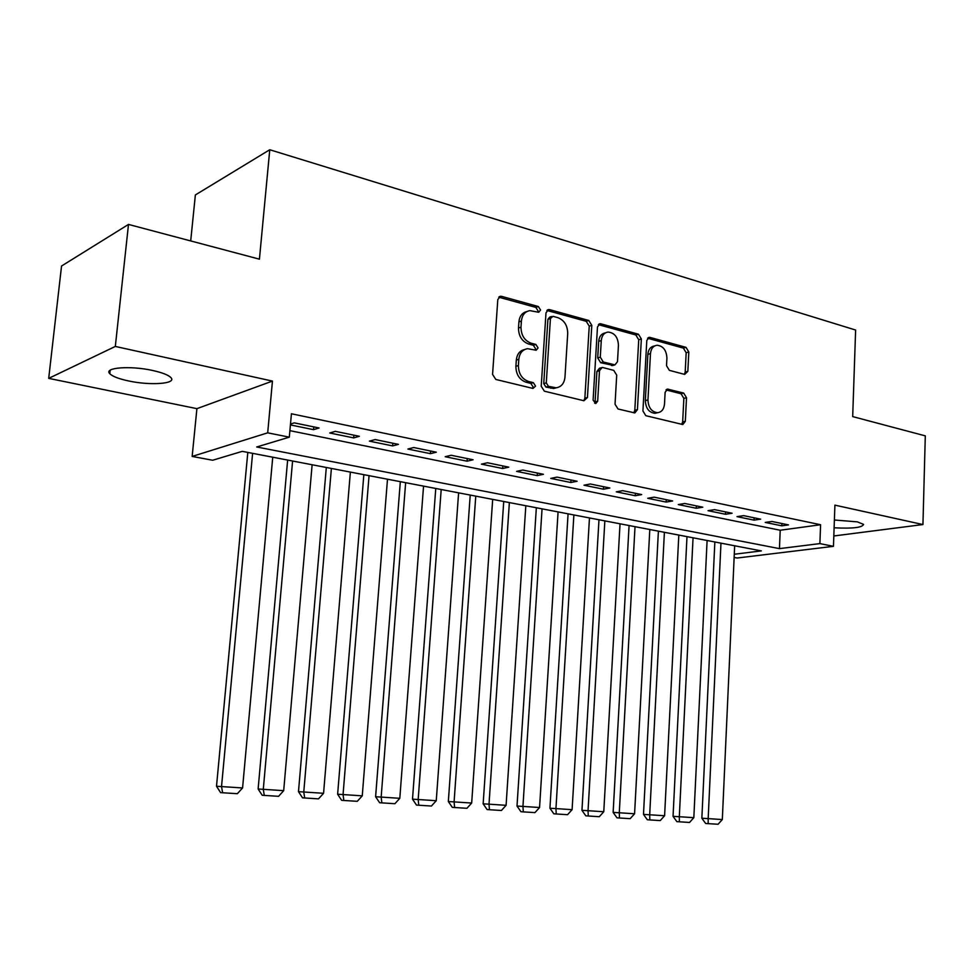 <?xml version="1.0" encoding="UTF-8"?>
<svg xmlns="http://www.w3.org/2000/svg" width="974" height="974" viewBox="0 0 974 974"><rect width="100%" height="100%" fill="white"/><g stroke="black" fill="none" stroke-linecap="round" stroke-linejoin="round"><path stroke-width="1.46" d="M540.558 310.024L538.366 306.53L501.622 296.364L500.478 296.266L497.811 299.517L492.564 374.406L495.827 379.458L532.961 388.431L535.566 386.13L533.35 382.66L528.614 381.504C521.942 379.056 518.545 373.736 518.399 365.53L518.825 359.321C519.568 353.099 522.502 349.556 527.604 348.692L536.175 350.238L538.074 347.937L535.87 344.443L531.147 343.213C524.523 340.681 521.139 335.336 520.993 327.179L521.407 321.018C522.125 314.992 524.937 311.522 529.868 310.633L538.732 312.277L540.558 310.024M537.685 312.13L538.038 310.889L535.846 307.394L498.737 297.18M532.534 388.334L533.034 386.836L530.818 383.379L526.094 382.222L528.614 381.504M535.128 350.08L535.542 348.716L533.35 345.246L528.639 344.017L531.147 343.213M834.109 527.786C852.579 528.736 862.392 527.604 863.573 524.389L857.339 521.857L834.389 520.006M152.784 370.51C130.479 365.445 103.293 367.575 109.794 373.699C112.485 376.414 118.731 378.825 128.507 380.931C150.41 385.753 177.025 383.817 170.949 377.656C168.453 375.039 162.402 372.652 152.784 370.51M684.649 374.406L687.839 371.362L688.825 352.016L686.025 347.365L650.108 337.43L649.22 337.345L646.797 340.462L642.925 410.991L645.835 415.703L682.798 424.53L685.319 421.316L686.512 397.721L683.699 393.094L667.604 389.101L665.12 392.291L664.499 404.076C663.951 409.214 661.687 412.075 657.669 412.696C651.643 411.978 648.404 407.741 647.954 399.961L650.474 353.611C650.997 348.692 653.152 345.904 656.975 345.246C663.111 345.892 666.423 350.153 666.922 358.042L666.52 365.688L669.369 370.363L684.649 374.406M289.899 430.654L780.211 530.246L820.583 524.73L819.889 543.602L833.452 546.329L737.233 558.017L734.14 557.445M128.495 224.422L115.322 346.44L48.7 378.375L61.545 266.024L128.495 224.422L259.425 259.169L269.761 149.74L855.622 330.04L852.688 416.604L925.3 435.865L922.938 524.548L834.913 505.141L833.452 546.329M48.7 378.375L196.906 408.654L272.452 381.09L115.322 346.44M272.452 381.09L267.692 432.833L289.315 437.168L256.722 446.981L779.456 548.63L819.889 543.602M820.583 524.73L291.421 413.767L289.315 437.168M591.802 325.353L588.783 320.47L549.64 309.647L548.581 309.549L546 312.764L541.215 386.24L544.356 391.183L583.913 400.74L587.444 397.502L591.802 325.353L589.233 326.168L586.226 321.298L546.889 310.45M600.958 323.843L638.445 334.204L641.355 338.964L637.434 409.664L634.817 412.927L618.015 408.983L615.032 404.21L616.712 375.148L613.742 370.363L602.967 367.575L602.09 367.502L599.485 370.741L597.671 401.215L595.796 403.528L593.105 400.095L597.488 326.911L599.996 323.745L600.958 323.843L598.389 324.659L635.839 334.983L638.445 334.204M833.817 535.98L922.938 524.548M290.422 424.92L313.531 429.668L319.082 427.988L294.294 422.874L290.495 424.067M359.382 436.303L335.36 431.348L329.736 432.992L353.684 437.91L359.382 436.303M398.439 444.375L375.148 439.566L369.402 441.137L392.632 445.909L398.439 444.375M436.328 452.192L413.731 447.529L407.875 449.038L430.398 453.665L436.328 452.192M473.096 459.777L451.169 455.26L445.191 456.709L467.057 461.189L473.096 459.777M508.781 467.155L487.499 462.76L481.424 464.148L502.657 468.506L508.781 467.155M543.443 474.301L522.77 470.04L516.61 471.367L537.234 475.604L543.443 474.301M577.119 481.253L557.031 477.114L550.785 478.38L570.825 482.507L577.119 481.253M609.858 488.011L590.329 483.981L583.998 485.21L603.49 489.204L609.858 488.011M641.683 494.585L622.69 490.665L616.298 491.846L635.255 495.729L641.683 494.585M672.644 500.977L654.175 497.166L647.71 498.286L666.155 502.073L672.644 500.977M702.778 507.198L684.795 503.485L678.281 504.569L696.227 508.258L702.778 507.198M732.107 513.249L714.599 509.646L708.037 510.68L725.508 514.272L732.107 513.249M760.67 519.154L743.625 515.636L737.001 516.634L754.034 520.128L760.67 519.154M765.235 522.429L781.818 525.826L788.502 524.901L771.895 521.467L765.235 522.429M269.761 149.74L195.372 194.946L190.697 240.931M734.286 554.255L761.327 550.894L242.234 451.352L212.661 460.252L192.158 456.429L267.692 432.833M196.906 408.654L192.158 456.429M780.211 530.246L779.456 548.63M313.531 429.668L313.774 426.892M353.684 437.91L353.915 435.183M392.632 445.909L392.839 443.219M430.398 453.665L430.605 451.011M467.057 461.189L467.252 458.571M502.657 468.506L502.827 465.925M537.234 475.604L537.392 473.06M570.825 482.507L570.983 479.987M603.49 489.204L603.624 486.732M635.255 495.729L635.389 493.282M666.155 502.073L666.277 499.662M696.227 508.258L696.349 505.871M725.508 514.272L725.618 511.91M754.034 520.128L754.132 517.803M781.818 525.826L781.903 523.537M526.8 311.583C522.186 312.703 519.556 316.136 518.911 321.87L521.407 321.018M528.639 344.017C522.015 341.497 518.631 336.164 518.485 328.019L518.911 321.87M524.596 349.544C519.763 350.616 516.999 354.134 516.317 360.1L518.825 359.321M526.094 382.222C519.434 379.787 516.037 374.479 515.891 366.285L516.317 360.1M583.803 400.716L584.863 398.171L589.233 326.168M552.976 316.319L550.432 318.51L546.28 382.892L548.472 386.349L556.191 387.786C561.328 386.97 564.25 383.427 564.969 377.157L567.72 333.461C567.574 325.486 564.287 320.215 557.846 317.658L552.976 316.319M551.515 316.513L549.726 317.11L547.912 319.35L550.432 318.51M556.471 387.762L553.646 388.492L545.927 387.055L543.736 383.61L547.912 319.35M633.806 412.793L634.804 410.298L638.737 339.743L635.839 334.983M601.189 367.758L599.497 368.233L596.904 371.459L595.09 401.872L597.671 401.215M594.676 403.248L595.09 401.872M618.441 345.186C617.942 337.065 614.46 332.694 607.995 332.073C604.063 332.755 601.822 335.58 601.275 340.559L600.288 357.166L603.296 361.999L614.935 364.885L617.492 361.683L618.441 345.186M605.536 332.828L605.414 332.864C601.482 333.546 599.241 336.371 598.693 341.338L601.275 340.559M613.218 365.372L600.702 362.742L597.707 357.921L598.693 341.338M654.784 345.88L654.345 346.001C650.535 346.659 648.367 349.435 647.856 354.353L650.474 353.611M657.036 412.842L655.039 413.317C649.013 412.611 645.774 408.374 645.324 400.618L647.856 354.353M681.703 424.36L682.664 421.912L683.858 398.366L681.045 393.752L666.009 389.917M684.369 374.333L685.197 372.056L686.171 352.746L683.383 348.108L647.6 338.234M247.81 452.411L216.508 786.261L221.524 786.578L252.607 453.336M272.744 457.196L242.575 787.954L237.352 793.7L222.62 792.763L220.611 792.629L216.508 786.261M222.62 792.763L221.524 786.578L242.575 787.954M287.647 460.057L258.122 789.001L263.297 789.317L292.59 461.006M312.13 464.756L283.69 790.669L278.564 796.318L262.213 795.271L258.122 789.001M264.283 795.405L263.297 789.317L283.69 790.669M326.314 467.471L298.482 791.667L303.778 791.996L331.391 468.445M350.372 472.086L323.563 793.299L318.51 798.863L304.667 797.974L302.537 797.828L298.482 791.667M304.667 797.974L303.778 791.996L323.563 793.299M363.85 474.667L337.625 794.236L343.055 794.577L369.061 475.665M387.494 479.196L362.255 795.843L357.275 801.322L343.846 800.47L341.667 800.324L337.625 794.236M343.846 800.47L343.055 794.577L362.255 795.843M400.326 481.667L375.611 796.744L381.163 797.085L405.647 482.69M423.556 486.111L399.803 798.315L394.896 803.708L381.857 802.88L379.641 802.734L375.611 796.744M381.857 802.88L381.163 797.085L399.803 798.315M435.768 488.461L412.501 799.167L418.163 799.52L441.198 489.496M458.608 492.844L436.255 800.713L431.433 806.034L416.507 805.084L412.501 799.167M418.771 805.23L418.163 799.52L436.255 800.713M470.223 495.072L448.332 801.529L454.091 801.894L475.762 496.131M492.686 499.37L471.672 803.051L466.923 808.298L452.313 807.361L448.332 801.529M454.614 807.507L454.091 801.894L471.672 803.051M503.741 501.488L483.153 803.83L489.009 804.183L509.365 502.572M525.826 505.725L506.09 805.315L501.415 810.49L489.447 809.723L487.11 809.564L483.153 803.83M489.447 809.723L489.009 804.183L506.09 805.315M536.345 507.746L517.011 806.058L522.941 806.423L542.055 508.842M558.078 511.91L539.559 807.519L534.945 812.62L523.318 811.878L520.932 811.719L517.011 806.058M523.318 811.878L522.941 806.423L539.559 807.519M568.073 513.834L549.933 808.225L555.947 808.603L573.881 514.942M589.465 517.937L572.103 809.662L567.55 814.69L556.239 813.972L553.829 813.814L549.933 808.225M556.239 813.972L555.947 808.603L572.103 809.662M598.986 519.763L581.953 810.331L588.04 810.709L604.854 520.883M620.036 523.793L603.77 811.744L599.29 816.711L585.837 815.847L581.953 810.331M588.284 816.005L588.04 810.709L603.77 811.744M629.082 525.534L613.133 812.389L619.281 812.766L635.024 526.666M649.804 529.503L634.585 813.777L630.166 818.671L616.992 817.831L613.133 812.389M619.452 817.99L619.281 812.766L634.585 813.777M658.4 531.159L643.485 814.386L649.695 814.775L664.402 532.303M678.817 535.067L664.597 815.749L660.238 820.583L649.804 819.925L647.32 819.755L643.485 814.386M649.804 819.925L649.695 814.775L664.597 815.749M686.987 536.637L673.046 816.334L679.316 816.723L693.05 537.794M707.1 540.497L693.829 817.673L689.531 822.446L676.857 821.642L673.046 816.334M679.365 821.8L679.316 816.723L693.829 817.673M714.855 541.982L701.852 818.221L708.171 818.623L720.967 543.151M734.664 545.781L722.318 819.56L718.069 824.26L708.171 823.639L705.639 823.468L701.852 818.221M708.171 823.639L708.171 818.623L722.318 819.56M535.846 307.394L538.366 306.53M530.818 383.379L533.35 382.66M533.35 345.246L535.87 344.443M518.485 328.019L520.993 327.179M515.891 366.285L518.399 365.53M499.138 297.265L501.622 296.364M584.863 398.171L587.444 397.502M547.108 310.499L549.64 309.647M586.226 321.298L588.783 320.47M543.736 383.61L546.28 382.892M545.927 387.055L548.472 386.349M550.834 388.249L553.378 387.542M638.737 339.743L641.355 338.964M634.804 410.298L637.434 409.664M596.904 371.459L599.485 370.741M597.707 357.921L600.288 357.166M600.702 362.742L603.296 361.999M611.465 365.53L614.07 364.8M645.324 400.618L647.954 399.961M666.192 389.722L668.383 389.174M681.045 393.752L683.699 393.094M683.858 398.366L686.512 397.721M682.664 421.912L685.319 421.316M647.673 338.148L650.108 337.43M683.383 348.108L686.025 347.365M686.171 352.746L688.825 352.016M685.197 372.056L687.839 371.362M109.794 373.699L110.172 370.242M499.285 296.705L500.478 296.266M547.522 309.915L548.581 309.549M553.646 388.492L556.191 387.786M612.342 365.615L614.935 364.885M599.047 324.05L599.996 323.745M655.039 413.317L657.669 412.696M666.849 389.296L667.604 389.101M648.38 337.601L649.22 337.345"/></g></svg>
